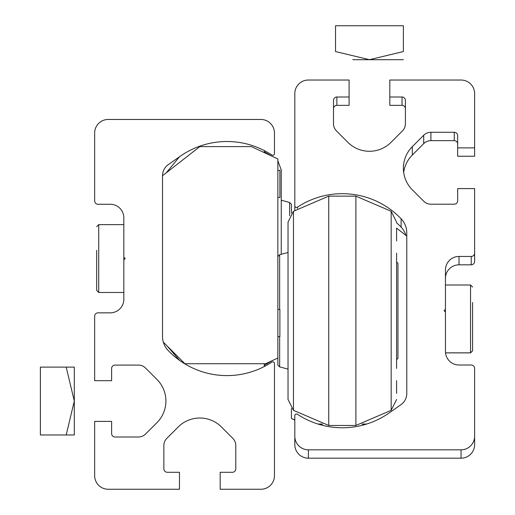 <?xml version="1.0" encoding="UTF-8"?>
<svg xmlns="http://www.w3.org/2000/svg" width="515" height="515" viewBox="0 0 515 515"><rect width="100%" height="100%" fill="white"/><g stroke="black" fill="none" stroke-linecap="round" stroke-linejoin="round"><path stroke-width="0.77" d="M123.832 257.197L123.832 217.845A13.57 13.57 0 0 0 110.262 204.275L98.05 204.275A3.393 3.393 0 0 1 94.657 200.882L94.657 133.031A13.57 13.57 0 0 1 108.227 119.461L260.893 119.461A13.57 13.57 0 0 1 274.463 133.031L274.463 153.573A1.693 1.693 0 0 1 271.83 154.989A81.422 81.422 0 0 0 180.263 156.238L168.296 164.62A13.57 13.57 0 0 0 162.508 175.737L162.508 336.417A20.355 20.355 0 0 0 168.16 350.496A81.422 81.422 0 0 0 271.83 362.122A1.693 1.693 0 0 1 274.463 363.539L274.463 475.68A13.57 13.57 0 0 1 260.893 489.25L220.182 489.25L220.182 472.287L232.394 472.287A3.393 3.393 0 0 0 235.786 468.895L235.786 445.533A10.178 10.178 0 0 0 232.806 438.342L221.418 426.948A30.533 30.533 0 0 0 178.235 426.948L166.847 438.342A10.178 10.178 0 0 0 163.867 445.533L163.867 468.895A3.393 3.393 0 0 0 167.259 472.287L179.471 472.287L179.471 489.25L108.227 489.25A13.57 13.57 0 0 1 94.657 475.68L94.657 421.399L111.62 421.399L111.62 433.611A3.393 3.393 0 0 0 115.012 437.003L138.374 437.003A10.178 10.178 0 0 0 145.571 434.023L156.959 422.635A30.533 30.533 0 0 0 156.959 379.452L145.571 368.064A10.178 10.178 0 0 0 138.374 365.084L115.012 365.084A3.393 3.393 0 0 0 111.62 368.476L111.62 380.688L94.657 380.688L94.657 316.229A3.393 3.393 0 0 1 98.05 312.837L110.262 312.837A13.57 13.57 0 0 0 123.832 299.267L123.832 259.914L125.19 258.556L123.832 257.197L123.832 259.914M162.508 175.757L199.826 146.601L251.391 146.601L277.855 158.942L277.855 358.028L265.643 363.725L184.898 363.725L163.339 342.166M277.855 170.349L279.89 170.349L279.89 197.49L277.855 197.49M277.855 336.585L279.89 336.585L279.89 309.444L277.855 309.444M288.033 380.63L288.033 368.515M396.595 380.63L396.595 393.447L396.595 380.63M355.884 196.131L391.168 211.279L391.168 410.326L355.884 425.467L355.884 196.131L328.744 196.131L293.46 211.279L288.033 222.132L288.033 252.479L279.651 254.725L279.651 309.444M355.884 425.467L328.744 425.467L328.744 196.131M328.744 425.467L293.46 410.326L288.033 399.466L288.033 222.132M396.595 368.476L396.595 253.129M288.033 361.227L288.033 381.177M288.033 227.315L288.033 226.433M288.033 260.815L288.033 243.164M288.033 322.969L288.033 334.782M396.595 360.204L396.595 345.758M396.595 322.725L396.595 288.542M396.595 310.803L396.595 320.98M396.595 240.975L396.595 228.151M279.651 336.585L279.651 366.88L277.855 365.084L277.855 358.028M396.595 359.657L397.953 358.298L397.953 263.307L396.595 261.948M123.832 224.63L98.726 224.63L98.726 292.481L96.691 290.447L96.691 250.329M96.691 290.447L98.726 292.481L123.832 292.481L98.726 292.481L96.691 290.447L96.691 258.556M179.471 156.805L180.263 156.238A81.422 81.422 0 0 0 179.471 156.805L166.242 172.847M179.471 360.313L166.995 345.816M264.285 363.725L264.285 366.545M264.285 150.567L264.285 152.614M66.19 367.118L74.302 367.118L74.302 434.969L40.376 434.969L40.376 367.118L66.19 367.118L74.302 401.043L66.19 434.969M461.054 449.82A13.57 13.57 -0 0 0 474.624 436.25L474.624 444.619A13.57 13.57 -0 0 1 461.054 458.189L461.054 449.82L308.388 449.82A13.57 13.57 -0 0 1 294.818 436.25L294.818 415.708A1.693 1.693 -0 0 1 297.451 414.292A81.422 81.422 -0 0 0 389.018 413.043L400.985 404.661A13.57 13.57 -0 0 0 406.773 393.544L406.773 232.864A20.355 20.355 -0 0 0 401.121 218.785A81.422 81.422 180 0 0 297.451 207.159A1.693 1.693 -0 0 1 294.818 205.743L294.818 93.601A13.57 13.57 180 0 1 308.388 80.031L349.099 80.031L349.099 96.994L336.887 96.994A3.393 3.393 180 0 0 333.495 100.386L333.495 123.742A10.178 10.178 180 0 0 336.475 130.939L347.863 142.333A30.533 30.533 -0 0 0 391.046 142.333L402.434 130.939A10.178 10.178 -0 0 0 405.414 123.742L405.414 100.386A3.393 3.393 -0 0 0 402.022 96.994L389.81 96.994L389.81 105.363L402.022 105.363L402.022 96.994M294.818 436.25L294.818 444.619A13.57 13.57 -0 0 0 308.388 458.189L461.054 458.189M405.917 235.4A20.355 20.355 -0 0 0 401.121 227.16L401.121 218.785M396.595 222.789A81.422 81.422 180 0 1 401.121 227.16M294.818 210.281L294.818 205.743M333.495 108.755A3.393 3.393 180 0 1 336.887 105.363L349.099 105.363L349.099 96.994M405.414 108.755A3.393 3.393 -0 0 0 402.022 105.363M474.624 147.882L457.661 147.882L457.661 156.251L474.624 156.251L474.624 93.601A13.57 13.57 -0 0 0 461.054 80.031L389.81 80.031L389.81 96.994M457.661 147.882L457.661 135.67A3.393 3.393 180 0 0 454.269 132.278L430.907 132.278A10.178 10.178 180 0 0 423.71 135.258L412.322 146.646A30.533 30.533 -0 0 0 412.322 189.829L423.71 201.217A10.178 10.178 -0 0 0 430.907 204.198L454.269 204.198A3.393 3.393 -0 0 0 457.661 200.805L457.661 188.593L474.624 188.593L474.624 253.052A3.393 3.393 180 0 1 471.231 256.444L459.019 256.444A13.57 13.57 180 0 0 445.449 270.014L445.449 309.367L444.091 310.725L445.449 312.084L445.449 309.367M403.67 172.422A30.533 30.533 -0 0 1 412.322 155.021L423.71 143.627A10.178 10.178 180 0 1 430.907 140.647L454.269 140.647A3.393 3.393 180 0 1 457.661 144.039M445.449 278.383A13.57 13.57 180 0 1 459.019 264.813L471.231 264.813A3.393 3.393 180 0 0 474.624 261.42L474.624 253.052M474.624 436.25L474.624 368.399A3.393 3.393 -0 0 0 471.231 365.006L459.019 365.006A13.57 13.57 -0 0 1 445.449 351.436L445.449 312.084M366.616 424.057L362.554 424.051M366.294 424.154L362.161 424.154M294.818 420.073L291.426 418.495L294.818 419.925M291.426 408.447L291.426 418.341M406.773 236.07L396.595 228.119M362.077 424.173L366.242 424.173M366.674 424.038L362.618 424.038M322.01 424.038L317.955 424.038M366.184 424.186L362.019 424.186M322.609 424.186L318.444 424.186M362.476 424.07L366.564 424.07M281.248 201.97L281.248 208.086M291.426 213.159L291.426 204.275L289.63 202.479L281.248 200.232L281.248 169.892L281.248 254.294M289.63 202.479L289.63 215.753M281.248 200.837L281.248 174.192M281.248 223.665L281.248 230.147M281.248 234.537L281.248 244.425M281.248 200.232L281.248 188.207M472.59 302.472L472.59 350.812L472.59 302.472M352.775 59.695L386.134 59.695L352.775 59.695M369.455 59.714L403.38 59.695L369.455 59.714M335.529 51.603L335.529 25.75L403.38 25.75L403.38 51.564L369.455 59.676L335.529 51.564M293.46 410.326L293.46 211.279M308.388 458.189L308.388 449.82M297.451 208.472L297.451 207.159M336.887 105.363L336.887 96.994M454.269 140.647L454.269 132.278M430.907 140.647L430.907 132.278M423.71 143.627L423.71 135.258M412.322 155.021L412.322 146.646M471.231 264.813L471.231 256.444M459.019 264.813L459.019 256.444M445.527 352.891L470.549 352.891L470.549 285.001L472.59 287.035M277.855 256.522L279.651 254.725M391.168 211.279L396.595 222.132M391.168 410.326L396.595 399.466M279.651 366.88L288.033 369.126M98.726 224.63L96.691 226.664L98.726 224.63M264.285 151.803L271.341 155.903M277.855 160.912L281.248 169.892M264.285 365.309L272.081 360.725M445.449 285.001L470.549 285.001M445.52 352.852L470.549 352.852L472.59 350.812M470.549 352.891L472.59 350.857"/></g></svg>
